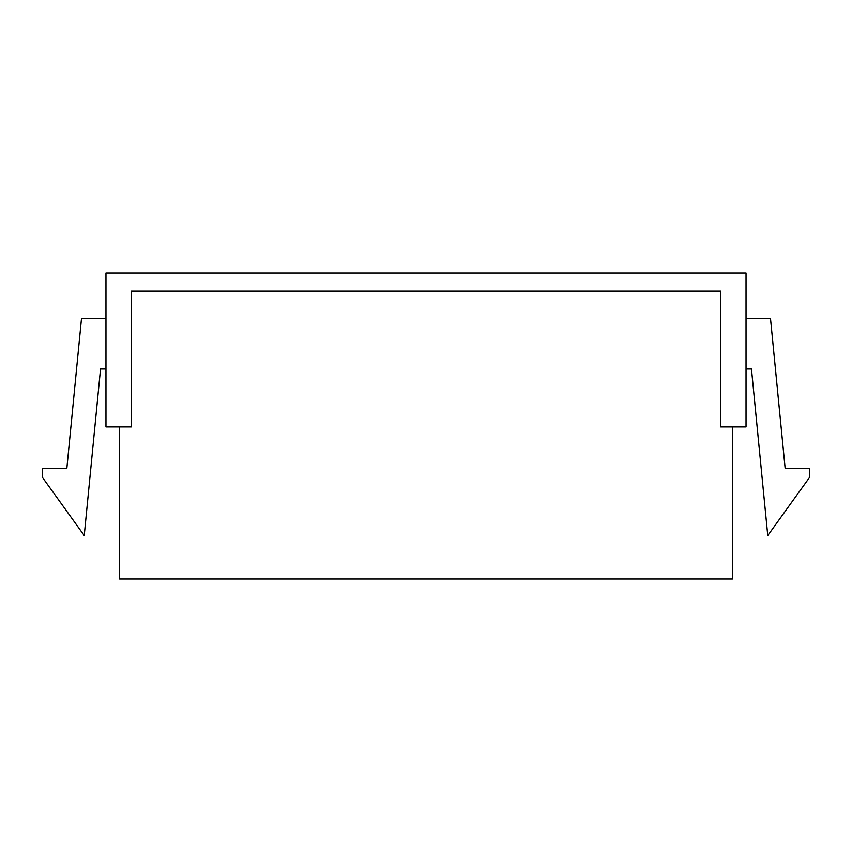 <?xml version="1.0" encoding="UTF-8"?>
<svg xmlns="http://www.w3.org/2000/svg" width="852" height="852" viewBox="0 0 852 852"><rect width="100%" height="100%" fill="white"/><g stroke="black" fill="none" stroke-linecap="round" stroke-linejoin="round"><path stroke-width="1.28" d="M732.443 578.998L119.557 578.998L732.443 578.998L732.443 426.905L732.443 578.998M119.557 426.905L119.557 578.998L119.557 426.905M105.968 273.002L746.032 273.002L746.032 426.905L746.032 273.002L105.968 273.002L105.968 426.905L131.325 426.905L131.325 291.107L720.675 291.107L720.675 426.905L720.675 291.107L131.325 291.107L131.325 426.905L105.968 426.905L105.968 273.002M720.675 426.905L746.032 426.905L720.675 426.905M809.4 468.547L809.4 477.599L767.758 535.546L751.464 368.969L746.032 368.969L751.464 368.969L767.758 535.546L809.4 477.599L809.4 468.547L785.171 468.547L809.4 468.547M746.032 318.265L770.474 318.265L785.171 468.547L770.474 318.265L746.032 318.265M84.241 535.546L42.6 477.599L42.6 468.547L66.829 468.547L81.526 318.265L105.968 318.265L81.526 318.265L66.829 468.547L42.6 468.547L42.6 477.599L84.241 535.546L100.536 368.969L84.241 535.546M105.968 368.969L100.536 368.969L105.968 368.969"/></g></svg>
